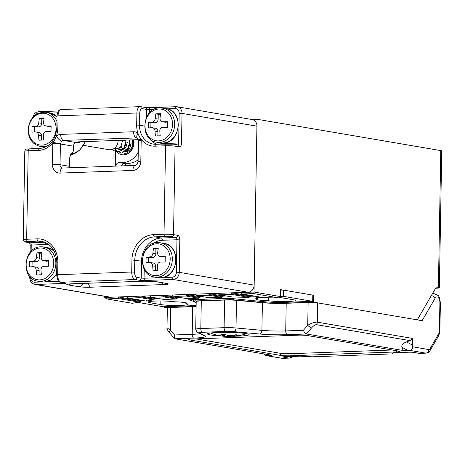 <?xml version="1.0" encoding="UTF-8"?>
<svg xmlns="http://www.w3.org/2000/svg" width="465" height="465" viewBox="0 0 465 465"><rect width="100%" height="100%" fill="white"/><g stroke="black" fill="none" stroke-linecap="round" stroke-linejoin="round"><path stroke-width="0.7" d="M165.261 256.477A43.722 22.233 87.9 0 0 165.168 262.004A45.029 4.08 -179 0 0 160.501 262.074C158.548 262.318 157.53 263.51 157.455 265.637A45.029 22.895 87.9 0 0 157.856 270.554A43.722 3.964 -179 0 0 153.078 270.729A45.029 22.895 -92.1 0 1 152.677 265.811C152.398 263.696 151.421 262.58 149.747 262.463A45.029 4.08 -179 0 0 146.056 262.696A43.722 22.233 -92.1 0 1 146.15 257.168A45.029 4.08 1 0 1 149.846 256.936C151.526 256.639 152.543 255.454 152.892 253.367A45.029 22.895 -92.1 0 1 153.462 248.612A43.722 3.964 1 0 1 158.24 248.444A45.029 22.895 87.9 0 0 157.67 253.198C157.676 255.262 158.652 256.378 160.594 256.541A45.029 4.08 1 0 1 165.261 256.477M155.513 270.63L155.589 266.306A3.47 2.97 -80.3 0 0 153.188 262.992L149.747 262.463M163.511 257.04A3.47 2.97 -80.3 0 1 162.988 257.006L160.036 256.5L165.238 256.976M148.492 262.533L148.579 257.581L146.15 257.168M148.579 257.581L152.758 257.43A3.47 2.97 -80.3 0 0 155.804 253.867L155.891 249.031L153.462 248.612M155.891 249.031L158.164 248.949M48.703 266.236A45.029 4.08 -179 0 0 44.036 266.3C42.088 266.55 41.071 267.735 40.99 269.869A45.029 22.895 87.9 0 0 41.391 274.786A43.722 3.964 -179 0 0 36.613 274.96A45.029 22.895 -92.1 0 1 36.212 270.037C35.939 267.927 34.962 266.811 33.288 266.695A45.029 4.08 -179 0 0 29.591 266.927A43.722 22.233 -92.1 0 1 29.69 261.4A45.029 4.08 1 0 1 33.387 261.161C35.067 260.871 36.078 259.679 36.433 257.598A45.029 22.895 -92.1 0 1 37.002 252.844A43.722 3.964 1 0 1 41.78 252.669A45.029 22.895 87.9 0 0 41.211 257.424C41.216 259.493 42.187 260.609 44.134 260.772A45.029 4.08 1 0 1 48.802 260.702A43.722 22.233 87.9 0 0 48.703 266.236M33.771 266.724L33.288 266.695M47.052 261.272A3.47 2.97 -80.3 0 1 46.529 261.237L43.571 260.731L48.779 261.208M32.033 266.765L32.12 261.812L29.69 261.4M32.12 261.812L36.299 261.661A3.47 2.97 -80.3 0 0 39.345 258.098L39.432 253.262L37.002 252.844M39.432 253.262L41.705 253.175M39.054 274.862L39.13 270.537A3.47 2.97 -80.3 0 0 36.723 267.224L33.771 266.718M235.662 336.166A20.82 1.889 -179 0 0 249.118 334.637A20.82 1.889 -179 0 0 246.218 333.62A20.82 1.889 -179 0 0 222.822 332.359A20.82 1.889 -179 0 0 207.483 333.911A20.82 1.889 -179 0 0 210.383 334.922A20.82 1.889 -179 0 0 221.346 335.933M403.26 350.523L401.911 347.239C401.394 345.1 402.923 343.315 406.491 341.88L410.089 340.63L316.38 324.651C315.119 324.692 313.515 325.785 311.567 327.912A3.47 1.023 -139.5 0 1 307.731 325.244C311.893 322.943 315.078 321.92 317.299 322.175L412.426 338.398L412.577 346.791C412.85 348.965 411.833 350.151 409.531 350.354L403.26 350.523L306.365 333.998L287.434 334.684A24.29 2.203 1 0 1 259.656 334.01L233.75 331.632A6.94 0.628 -179 0 0 225.816 331.44L202.525 332.283A6.94 0.628 -179 0 0 199.235 332.888L205.408 335.98A24.29 2.203 1 0 1 193.905 338.084L174.974 338.77L271.868 355.295L265.835 355.556L263.951 353.946M201.299 300.884L200.816 328.528A10.41 0.942 1 0 0 195.713 329.249L196.195 301.611A10.41 0.942 1 0 1 201.299 300.884L224.589 300.041A10.41 0.942 1 0 1 236.493 300.332L262.4 302.709A20.82 1.889 -179 0 0 286.213 303.285L308.126 302.488A6.94 0.628 1 0 1 317.636 302.872L422.11 320.693L435.141 298.199A3.47 2.325 -149.9 0 0 431.299 295.659M167.011 327.749L170.364 330.231A3.47 1.471 138.8 0 0 169.522 332.818C167.383 330.011 166.546 328.319 167.011 327.749L167.359 307.958A6.94 0.628 1 0 1 170.765 307.475L192.679 306.679A20.82 1.889 -179 0 0 196.108 306.511M189.319 339.857L280.476 355.405A6.94 0.628 -179 0 0 289.986 355.789L396.29 351.929A6.94 0.628 -179 0 0 399.697 351.447A6.94 0.628 -179 0 0 398.732 351.11L307.568 335.561A6.94 0.628 -179 0 0 298.065 335.172L191.754 339.037A6.94 0.628 -179 0 0 188.348 339.52A6.94 0.628 -179 0 0 189.319 339.857L189.331 339.212M283.336 356.789L282.586 356.882M266.195 355.562L282.371 358.323L288.939 358.085L282.302 356.951L284.685 356.713L300.268 356.149L311.841 356.824L392.1 353.906L393.07 352.778L408.659 352.208L412.502 352.22L419.511 353.377L426.079 353.138A6.94 3.528 -92.1 0 1 425.708 353.115L409.531 350.354M412.176 352.208L419.139 353.353L425.708 353.115A3.47 2.97 99.7 0 0 428.753 349.552A3.47 1.767 87.9 0 0 430.02 348.75L438.844 333.521A3.47 1.767 87.9 0 0 439.402 331.167L439.896 302.93A5.551 2.825 87.9 0 0 438.239 297.524A5.551 2.825 87.9 0 0 435.141 298.199M195.835 338.886L280.511 353.33A6.94 0.628 -179 0 0 290.021 353.714L392.251 350.005M393.303 352.766L392.1 353.906M412.426 338.398L410.089 340.63M311.567 327.912L306.365 333.998C305.226 333.597 304.244 332.359 303.424 330.284L307.731 325.244L308.126 302.488M169.522 332.818L174.468 338.479L174.503 334.969L192.196 334.323L192.679 306.679M174.974 338.77L174.468 338.479M69.907 155.996A31.928 27.336 -80.3 0 0 72.278 153.642L70.802 153.857L69.727 157.769L69.576 166.336A3.47 2.97 -80.3 0 0 69.826 167.772M115.372 166.121L115.663 149.317M137.158 137.907L63.443 140.413L76.522 142.639L79.067 142.331A31.928 27.336 -80.3 0 0 79.253 141.813M76.522 142.639A3.47 2.97 -80.3 0 0 73.476 146.208L60.398 143.976L60.037 164.709L69.576 166.336M69.86 156.269L72.749 153.433L72.278 153.642L73.389 150.881L73.476 146.208M138.308 139.669L78.521 141.837L77.655 142.087L79.335 142.43L79.567 141.802M158.466 142.505A17.699 15.153 -80.3 0 0 164.017 143.528L178.653 142.993L179.17 113.28A4.859 4.162 -80.3 0 0 175.073 108.595A2.081 1.058 -92.1 0 1 176.055 106.694A2.081 1.058 -92.1 0 1 176.171 106.7A6.94 5.94 99.7 0 1 177.217 106.77L252.123 119.546A6.94 5.94 99.7 0 1 256.93 126.172L254.152 285.115A6.94 5.94 99.7 0 1 248.06 292.241L173.154 279.471L145.086 280.488A2.081 1.058 -92.1 0 1 144.057 278.233L158.803 277.698M63.077 282.598A2.081 1.058 87.9 0 0 63.862 283.441L35.788 284.458L110.699 297.234L248.06 292.241M110.699 297.234A6.94 5.94 99.7 0 1 109.653 297.164L34.741 284.388A6.94 5.94 99.7 0 0 35.788 284.458A2.081 1.058 87.9 0 1 34.765 282.203L42.344 281.93M77.725 141.895A31.928 27.336 99.7 0 1 77.655 142.087L77.388 141.988M61.769 141.064L60.433 143.54L52.876 142.528A21.861 18.722 99.7 0 1 38.653 150.398L28.202 150.776L26.656 239.231L37.107 238.853A24.639 21.099 99.7 0 1 57.881 262.615L57.672 274.71L131.729 272.019L131.938 259.923A24.639 21.099 99.7 0 1 153.566 234.622L164.017 234.244L165.563 145.783L155.112 146.167A21.861 18.722 99.7 0 1 141.145 139.326A21.861 18.722 99.7 0 1 137.89 133.13A5.551 2.621 127 0 0 137.373 138.047L138.46 140.843A5.551 0.506 -179 0 1 141.186 140.453L140.825 161.186A9.021 7.725 99.7 0 1 132.903 170.452L60.043 173.102A9.021 7.725 99.7 0 1 52.435 164.401L52.795 143.668A9.021 7.725 99.7 0 1 52.876 142.528A21.861 18.722 99.7 0 0 56.352 136.088A9.021 7.725 99.7 0 1 60.717 134.402L133.577 131.752A9.021 7.725 99.7 0 1 137.89 133.13A21.861 18.722 99.7 0 1 136.681 125.079L136.89 112.989L58.055 115.849L57.846 127.945A21.861 18.722 99.7 0 1 56.352 136.088A5.551 2.063 -128.8 0 0 61.769 141.064A3.47 2.97 -80.3 0 1 63.443 140.413A5.551 2.825 -92.1 0 1 60.717 134.402M141.186 140.453A9.021 7.725 99.7 0 0 141.145 139.326A5.551 0.854 174.7 0 0 138.442 140.32M167.516 127.241A45.029 4.08 -179 0 0 162.849 127.311C160.902 127.561 159.884 128.747 159.803 130.874A45.029 22.895 87.9 0 0 160.204 135.797A43.722 3.964 -179 0 0 155.426 135.972A45.029 22.895 -92.1 0 1 155.025 131.049C154.752 128.939 153.776 127.823 152.102 127.701A45.029 4.08 -179 0 0 148.405 127.939A43.722 22.233 -92.1 0 1 148.504 122.411A45.029 4.08 1 0 1 152.195 122.173C153.88 121.882 154.892 120.691 155.246 118.61A45.029 22.895 -92.1 0 1 155.816 113.855A43.722 3.964 1 0 1 160.594 113.681A45.029 22.895 87.9 0 0 160.024 118.436C160.03 120.505 161 121.621 162.948 121.784A45.029 4.08 1 0 1 167.615 121.714A43.722 22.233 87.9 0 0 167.516 127.241M157.868 135.873L157.943 131.549A3.47 2.97 -80.3 0 0 155.537 128.235L152.102 127.701M165.86 122.283A3.47 2.97 -80.3 0 1 165.337 122.249L162.384 121.743L167.592 122.219M150.846 127.776L150.933 122.824L148.504 122.411M150.933 122.824L155.112 122.673A3.47 2.97 -80.3 0 0 158.158 119.11L158.245 114.268L155.816 113.855M158.245 114.268L160.518 114.187M83.572 145.376L108.886 149.695A9.021 7.725 -80.3 0 0 118.168 140.517A9.021 7.725 -80.3 0 0 118.168 140.395M125.504 140.134L122.144 140.604L122.272 141.587L120.917 146.62L117.145 148.881L114.105 148.475M125.719 140.122L126.154 142.249L124.806 147.283L121.034 149.544L117.32 149.021M118.854 148.416L119.354 148.864M120.662 149.55L122.15 149.736L125.922 147.475L127.271 142.441M129.508 140.529L130.043 142.912L128.695 147.946L124.922 150.207L121.208 149.684M122.638 149.678L122.126 149.335M120.923 147.992L120.493 147.149M121.249 146.126L121.609 147.341M122.743 149.085L123.242 149.527M124.544 150.212L126.032 150.398L129.811 148.137L131.159 143.104M128.363 150.875L125.097 150.346M126.527 150.34L126.015 149.997M124.812 148.655L124.382 147.812M125.132 146.789L125.498 148.004M126.631 149.747L127.125 150.189M128.7 149.317L128.27 148.475M129.02 147.452L129.38 148.666M43.745 140.029A43.722 3.964 -179 0 0 38.967 140.203A45.029 22.895 -92.1 0 1 38.566 135.28C38.287 133.17 37.316 132.054 35.642 131.932A45.029 4.08 -179 0 0 31.946 132.17A43.722 22.233 -92.1 0 1 32.044 126.637A45.029 4.08 1 0 1 35.735 126.404C37.415 126.108 38.432 124.922 38.781 122.841A45.029 22.895 -92.1 0 1 39.356 118.087A43.722 3.964 1 0 1 44.134 117.912A45.029 22.895 87.9 0 0 43.559 122.667C43.565 124.736 44.541 125.852 46.488 126.015A45.029 4.08 1 0 1 51.156 125.945A43.722 22.233 87.9 0 0 51.057 131.473A45.029 4.08 -179 0 0 46.39 131.543C44.442 131.793 43.425 132.978 43.344 135.106A45.029 22.895 87.9 0 0 43.745 140.029M41.402 140.105L41.478 135.78A3.47 2.97 -80.3 0 0 39.077 132.467L35.642 131.932M49.4 126.509A3.47 2.97 -80.3 0 1 48.877 126.474L45.925 125.974L51.133 126.451M34.387 132.008L34.468 127.055L38.653 126.904A3.47 2.97 -80.3 0 0 41.699 123.335L41.78 118.499L39.356 118.087M41.78 118.499L44.059 118.418M34.468 127.055L32.044 126.637M124.277 153.717L125.416 153.758L131.322 150.41L133.583 142.9L133.066 139.855M114.623 148.562L115.733 150.369L121.534 153.095L127.433 149.747L129.7 142.238L129.398 139.988M111.734 149.567L117.645 152.433L123.545 149.085L125.812 141.575L125.666 140.128M232.884 336.23A51.284 43.913 99.7 0 1 231.494 336.23A52.272 26.581 -92.1 0 1 229.187 336.544L224.432 336.352A52.272 44.762 99.7 0 1 220.561 335.782A51.284 26.075 -92.1 0 1 218.945 335.561A51.284 26.075 -92.1 0 1 218.091 335.364A52.272 44.762 -80.3 0 0 221.962 335.933C223.665 336.061 224.072 335.928 223.177 335.521A52.272 26.581 -92.1 0 1 220.892 334.422A51.284 43.913 -80.3 0 0 225.077 334.265A52.272 26.581 87.9 0 0 227.362 335.37L232.111 335.561A52.272 44.762 -80.3 0 0 236.005 334.713A51.284 26.075 87.9 0 0 238.481 335.131A52.272 44.762 99.7 0 1 234.587 335.986L233.366 336.393A52.272 26.581 87.9 0 0 233.889 336.358A52.33 52.33 0 0 0 245.061 334.103A17.345 1.569 -179 0 0 245.543 333.515M232.895 335.422L232.884 336.369L233.366 336.393M223.688 334.37L223.659 335.835L223.177 335.521L223.2 334.393M231.506 335.643L231.494 336.23M120.522 149.544A8.329 7.132 -80.3 0 0 124.196 151.602A8.329 7.132 -80.3 0 0 125.451 151.683A8.329 7.132 -80.3 0 0 132.246 139.884M133.722 139.831A11.799 10.102 99.7 0 1 123.626 154.839A11.799 10.102 99.7 0 1 115.646 150.52M435.583 288.259L435.955 288.248A6.94 0.628 -179 0 0 439.361 287.765A6.94 0.628 -179 0 0 438.396 287.428L436.275 287.068L417.274 319.868L313.393 302.151L313.515 295.24L280.442 289.602L280.61 296.612L279.192 297.972L253.524 293.572L242.172 293.985L263.94 297.699L279.192 297.972M438.396 287.428L440.785 150.596L257.046 119.261L251.606 119.459M440.785 150.596A6.94 0.628 1 0 1 441.75 150.933L439.361 287.765M143.005 300.559L141.308 300.849L139.715 302.209L117.947 298.495L106.601 298.908L132.182 303.273L139.715 302.209M127.05 296.687L118.459 296.949L141.308 300.849M172.439 295.037L163.849 295.304L177.985 297.71L176.061 299.018L163.337 296.85L151.392 297.28L164.116 299.454L176.061 299.018M180.786 297.612L177.985 297.71M195.131 294.211L186.546 294.479L200.677 296.891L198.753 298.193L186.035 296.025L174.09 296.461L186.808 298.629L198.753 298.193M203.478 296.786L200.677 296.891M217.829 293.386L209.238 293.653L223.374 296.066L221.45 297.368L208.727 295.199L196.782 295.635L209.506 297.803L221.45 297.368M226.176 295.961L223.374 296.066M149.742 295.862L141.157 296.129L155.054 298.495L153.456 299.861L140.645 297.676L128.7 298.106L146.225 301.093L153.456 299.861M158.088 298.437L154.909 298.553M240.521 292.566L231.936 292.828L251.484 296.164L248.949 297.362L231.425 294.374L219.48 294.81L232.291 296.995L248.949 297.362M255.395 296.252L251.484 296.164M106.601 298.908L104.724 297.449L104.741 296.327M164.099 306.737L164.087 307.574L167.354 308.132M240.405 292.531L254.035 292.026L257.046 119.261M253.524 293.572L254.035 292.026L280.61 296.612M123.492 162.442L119.017 162.605L124.318 163.506L128.793 163.343L123.492 162.442A19.431 16.641 99.7 0 0 138.268 151.997M115.971 166.098A3.47 2.97 99.7 0 1 119.017 162.605M104.724 297.449L118.459 296.949L117.947 298.495M126.933 296.653L141.157 296.129L140.645 297.676M149.625 295.833L163.849 295.304L163.337 296.85M172.323 295.008L186.546 294.479L186.035 296.025M195.015 294.182L209.238 293.653L208.727 295.199M217.713 293.357L231.936 292.828L231.425 294.374M233.244 298.902L233.227 299.82L263.638 302.61A19.431 1.761 -179 0 0 285.865 303.151L313.393 302.151M233.227 299.82A3.47 0.314 -179 0 0 229.257 299.727L229.286 298.315M195.242 299.576L195.219 300.96L229.257 299.727M195.219 300.96A3.47 0.314 -179 0 0 193.516 301.204A3.47 0.314 -179 0 0 193.574 301.262L196.178 302.564M164.087 307.574L191.615 306.575A19.431 1.761 -179 0 0 196.108 306.319M312.805 295.263L313.515 295.24M146.225 301.093L146.301 300.541L146.225 301.093M240.295 292.526L242.062 293.979L263.8 297.681M209.273 297.193L209.407 297.798L196.672 295.624L194.905 294.176M186.575 298.019L186.709 298.623L173.98 296.449L172.213 294.996M163.883 298.844L164.017 299.448L151.282 297.275L149.515 295.821M126.823 296.647L128.59 298.1L146.167 301.099M217.603 293.351L219.37 294.804L232.151 296.984M279.616 297.571A14.572 1.319 1 0 1 282.784 297.966L293.386 299.774A14.572 1.319 1 0 1 295.415 300.483A14.572 1.319 1 0 1 284.679 301.57A14.572 1.319 1 0 1 268.299 300.686L268.683 300.75A14.572 1.319 1 0 1 258.523 299.942A14.572 1.319 1 0 1 256.488 299.233A14.572 1.319 1 0 1 257.314 298.815L257.697 298.879A14.572 1.319 1 0 1 255.669 298.17A14.572 1.319 1 0 1 261.15 297.234M280.726 290.055L283.481 290.119L312.805 295.118L312.701 301.337L285.69 302.32A18.042 1.633 1 0 1 265.05 301.82L230.326 298.408L226.746 298.402A6.94 3.528 87.9 0 0 227.013 298.321M280.616 296.275L283.371 296.339L312.701 301.337M283.481 290.119L283.371 296.339M191.359 299.71L191.347 300.413L196.172 302.831M196.125 305.395A18.042 1.633 1 0 1 190.4 305.784L163.389 306.761L138.204 302.465M180.978 297.647L177.601 297.827M191.347 300.413L188.232 299.826L226.746 298.35M174.898 301.808A14.572 1.319 1 0 1 187.093 303.325A14.572 1.319 1 0 1 186.267 303.744L185.884 303.68A14.572 1.319 1 0 1 187.912 304.389A14.572 1.319 1 0 1 177.177 305.476A14.572 1.319 1 0 1 160.797 304.592L150.195 302.785A14.572 1.319 1 0 1 148.166 302.076A14.572 1.319 1 0 1 158.902 300.989A14.572 1.319 1 0 1 175.282 301.872L174.898 301.808M257.697 298.879L257.726 297.53M268.299 300.686L268.352 297.798M186.267 303.744L186.279 302.872M185.884 303.68L185.895 302.779M192.109 299.658L190.941 299.693M157.693 242.602A17.35 14.857 99.7 0 1 160.309 242.777A17.35 14.857 99.7 0 1 172.236 260.865A17.35 14.857 99.7 0 1 157.089 277.157A17.35 14.857 99.7 0 1 154.473 276.983L157.995 277.588A17.35 14.857 -80.3 0 0 160.611 277.756A17.35 14.857 -80.3 0 0 175.758 261.464A17.35 14.857 -80.3 0 0 163.831 243.375C181.617 245.253 178.636 278.239 160.721 277.768L157.995 277.588M156.124 275.652A16.008 13.706 -80.3 0 0 169.83 255.361A16.008 13.706 -80.3 0 0 156.682 243.77A16.008 13.706 -80.3 0 0 142.627 260.214A16.008 13.706 -80.3 0 0 156.124 275.652M152.758 257.43L149.846 256.936M155.804 253.867L152.892 253.367M155.589 266.306L152.677 265.811M41.234 246.834A17.35 14.857 99.7 0 1 43.849 247.008A17.35 14.857 99.7 0 1 55.777 265.091A17.35 14.857 99.7 0 1 40.629 281.389A17.35 14.857 99.7 0 1 38.014 281.215L41.536 281.813A17.35 14.857 -80.3 0 0 44.152 281.988A17.35 14.857 -80.3 0 0 56.666 273.92M54.184 251.042A17.35 14.857 -80.3 0 0 47.372 247.607L54.074 250.827M39.664 279.884A16.008 13.706 -80.3 0 0 53.237 267.323A16.008 13.706 -80.3 0 0 40.217 248.002A16.008 13.706 -80.3 0 0 26.168 264.445A16.008 13.706 -80.3 0 0 39.664 279.884M36.299 261.661L33.387 261.161M39.345 258.098L36.433 257.598M39.13 270.537L36.212 270.037M432.148 294.188A9.021 4.586 -92.1 0 1 433.758 293.543L432.497 293.589M317.636 302.872L317.299 322.175A3.47 2.97 -80.3 0 1 316.38 324.651M412.577 346.791L428.753 349.552M170.765 307.475L170.364 330.231L174.503 334.969M202.525 332.283A3.47 1.767 -92.1 0 1 200.816 328.528L224.107 327.686L224.589 300.041M236.493 300.332L236.011 327.97L261.917 330.348L262.4 302.709M286.213 303.285L285.731 330.929L303.424 330.284M396.314 350.697L396.29 351.929M290.021 353.714L289.986 355.789M280.511 353.33L280.476 355.405M265.829 355.556L281.848 358.288A3.47 2.97 99.7 0 0 282.371 358.323A6.94 3.528 87.9 0 0 282.743 358.346L289.311 358.108A6.94 3.528 -92.1 0 1 288.939 358.085A3.47 2.97 99.7 0 0 291.445 356.469M418.616 353.319A3.47 2.97 99.7 0 0 419.139 353.353A6.94 3.528 87.9 0 0 419.511 353.377M225.816 331.44A3.47 1.767 -92.1 0 1 224.107 327.686A10.41 0.942 1 0 1 236.011 327.97A3.47 2.191 -84.8 0 1 233.75 331.632M259.656 334.01A3.47 2.191 -84.8 0 0 261.917 330.348A20.82 1.889 -179 0 0 285.731 330.929A3.47 1.767 -92.1 0 0 287.434 334.684M193.905 338.084A3.47 1.767 -92.1 0 1 192.196 334.323A20.82 1.889 -179 0 0 200.084 333.707M406.491 341.88L412.31 345.001M407.729 350.36L401.911 347.239M266.991 354.464L267.398 355.458M430.02 348.75A3.47 2.325 30.1 0 1 430.038 350.598L438.861 335.37L439.884 331.336A3.47 0.314 1 0 0 439.402 331.167M438.844 333.521A3.47 2.325 30.1 0 1 438.861 335.37M439.896 302.93A3.47 0.314 1 0 1 440.378 303.099L439.884 331.336M199.235 332.888A3.47 3.395 116.6 0 1 197.741 332.533C197.398 332.969 196.718 331.876 195.713 329.249M205.408 335.98A3.47 3.395 116.6 0 1 203.914 335.625L197.741 332.533M162.645 277.559L172.131 277.216A4.859 4.162 -80.3 0 0 176.392 272.223L176.962 239.742L162.332 240.277A20.472 17.53 -80.3 0 0 153.305 243.445M144.22 269.218L144.057 278.233L141.209 278.117L141.505 261.185A22.558 19.315 99.7 0 1 161.303 238.022L154.595 236.877A22.558 19.315 -80.3 0 0 134.792 260.04L134.577 272.135A4.859 2.47 87.9 0 0 136.966 277.396L141.209 278.117A2.081 1.784 -80.3 0 1 139.378 280.256A4.162 0.378 -179 0 0 145.086 280.488M142.18 261.26L131.938 259.923M162.332 240.277A2.081 1.058 -92.1 0 0 161.303 238.022L175.939 237.493L171.695 236.766A4.859 0.442 -179 0 0 165.046 236.499L154.595 236.877A2.081 1.058 -92.1 0 1 153.566 234.622M49.04 244.724A20.472 17.53 -80.3 0 0 45.866 244.509L31.236 245.038L31.126 251.391M30.673 277.402L30.667 277.518A4.859 4.162 -80.3 0 0 34.765 282.203M46.186 281.79L58.956 281.325M44.756 242.236L38.13 241.108L27.679 241.486A4.859 0.442 -179 0 0 25.97 242.062L30.213 242.782L44.797 242.253M139.378 280.256L135.141 279.535L61.084 282.226L65.321 282.947A2.081 1.784 -80.3 0 1 65.007 282.923L60.77 282.203C58.753 282.569 57.381 280.122 56.649 274.856L56.858 262.76C56.23 250.833 51.121 243.689 41.53 241.329A22.558 19.315 -80.3 0 0 38.13 241.108A2.081 1.058 87.9 0 1 37.107 238.853M71.575 153.52A31.928 27.336 99.7 0 1 70.192 154.95M150.271 107.642A4.162 0.378 1 0 1 145.312 107.473M154.113 109.356L149.393 109.525A2.081 1.058 -92.1 0 1 150.375 107.624A2.081 1.058 -92.1 0 1 150.486 107.636L175.944 106.706M32.509 117.692L34.445 113.669L36.351 112.268L38.694 111.681A2.081 1.058 87.9 0 1 38.804 111.687L58.596 110.972L38.694 111.681A2.081 1.058 87.9 0 0 37.712 113.559M163.872 284.557L91.006 287.201A9.021 0.82 1 0 1 78.649 286.702L68.047 284.894A9.021 0.82 1 0 1 71.221 283.83L144.08 281.18A9.021 0.82 1 0 1 156.438 281.685L167.04 283.493A9.021 0.82 1 0 1 163.872 284.557A5.551 2.825 -92.1 0 1 161.954 282.708M63.862 283.441A4.162 0.378 -179 0 0 65.321 282.947M165.046 236.499A2.081 1.058 -92.1 0 1 164.017 234.244A6.94 0.628 1 0 1 173.526 234.627L175.073 146.173L179.31 146.894A4.162 2.116 87.9 0 0 181.501 143.11L178.653 142.993A2.081 1.058 -92.1 0 1 177.74 144.888M171.695 236.766A2.081 1.784 -80.3 0 0 173.526 234.627L177.764 235.354A4.162 2.116 87.9 0 1 179.816 239.859L179.246 272.339L254.152 285.115M256.93 126.172L182.018 113.396L181.501 143.11M175.073 108.595L167.354 108.874M146.399 117.488L146.539 109.409L149.393 109.525L149.329 113.047M155.112 146.167A2.081 1.058 -92.1 0 1 156.095 144.266A2.081 1.058 -92.1 0 1 156.211 144.272L166.435 143.9M179.31 146.894A2.081 1.784 -80.3 0 0 177.868 144.906L173.625 144.185A2.081 1.784 -80.3 0 1 175.073 146.173A6.94 0.628 -179 0 0 165.563 145.783A2.081 1.058 -92.1 0 1 166.546 143.888A2.081 1.058 -92.1 0 1 166.662 143.894A4.859 0.442 1 0 1 173.311 144.162M156.641 144.249A19.78 16.938 99.7 0 1 150.102 138.989M144.522 126.05L139.529 125.195A19.78 16.938 -80.3 0 0 153.229 144.074A19.78 16.938 -80.3 0 0 155.996 144.278M179.17 113.28L182.018 113.396A6.94 5.94 99.7 0 0 177.217 106.77L150.375 107.624L145.097 107.421A2.081 1.784 -80.3 0 1 146.539 109.409L142.302 108.688A4.859 2.47 87.9 0 0 139.744 113.1L139.529 125.195L136.681 125.079M57.567 112.861L50.894 113.105M37.653 113.582A4.859 4.162 -80.3 0 0 34.09 116.041M33.021 142.645L32.928 148.289L43.21 147.917M39.746 148.504A2.081 1.058 87.9 0 0 39.635 148.498L29.185 148.876A2.081 1.058 87.9 0 0 28.202 150.776A6.94 0.628 -179 0 0 24.796 151.259C25.953 147.882 26.819 149.573 29.185 148.876A2.081 1.058 87.9 0 1 29.295 148.881L39.525 148.509M71.523 154.729A21.861 18.722 -80.3 0 0 85.118 141.598M61.339 109.519A6.94 3.528 87.9 0 0 58.055 115.849L57.032 115.994C57.462 111.594 58.892 109.438 61.339 109.519L140.174 106.654A6.94 3.528 -92.1 0 1 140.546 106.677A2.081 1.784 -80.3 0 1 140.86 106.7L140.174 106.654A6.94 3.528 -92.1 0 0 136.89 112.989L139.744 113.1M24.796 151.259L23.25 239.713A6.94 0.628 1 0 1 26.656 239.231A2.081 1.058 87.9 0 0 27.679 241.486M136.966 277.396A2.081 1.784 -80.3 0 1 135.141 279.535A6.94 3.528 -92.1 0 1 131.729 272.019L134.577 272.135M56.649 274.856L57.672 274.71A6.94 3.528 87.9 0 0 61.084 282.226A2.081 1.784 -80.3 0 1 60.77 282.203M176.392 272.223L179.246 272.339A6.94 5.94 99.7 0 1 173.154 279.471A2.081 1.058 -92.1 0 1 172.131 277.216M137.373 138.047L136.832 137.797A3.47 2.97 -80.3 0 0 136.309 137.762A5.551 2.825 -92.1 0 1 133.577 131.752M60.433 143.54A3.47 2.97 -80.3 0 0 60.398 143.976A5.551 0.506 -179 0 0 52.795 143.668M52.435 164.401A5.551 0.506 -179 0 1 60.037 164.709A3.47 2.97 -80.3 0 0 62.438 168.022A3.47 2.97 -80.3 0 0 62.583 168.039M32.893 148.742A2.081 1.058 87.9 0 0 32.928 148.289L31.905 148.434L31.887 148.777M57.846 127.945L56.823 128.09C55.457 140.291 49.726 147.097 39.635 148.498A2.081 1.058 87.9 0 0 38.653 150.398M164.017 143.528A2.081 1.058 -92.1 0 1 163.982 143.981M142.302 108.688A2.081 1.784 -80.3 0 0 140.86 106.7L145.097 107.421M177.764 235.354A2.081 1.784 -80.3 0 1 175.939 237.493A2.081 1.058 -92.1 0 1 176.962 239.742L179.816 239.859M45.866 244.509A2.081 1.058 87.9 0 0 45.163 242.405M29.673 276.32L29.65 277.663L30.667 277.518M30.085 252.536L30.213 245.183L31.236 245.038A2.081 1.058 87.9 0 0 30.213 242.782A2.081 1.784 -80.3 0 1 29.899 242.765L25.656 242.038A2.081 1.784 -80.3 0 0 25.97 242.062M56.858 262.76L57.881 262.615M140.825 161.186A5.551 0.506 -179 0 0 138.099 161.576L138.46 140.843M132.903 170.452A5.551 2.825 -92.1 0 1 135.53 165.389L137.041 164.5L138.099 161.576M60.043 173.102A5.551 2.825 -92.1 0 1 62.665 168.034L135.53 165.389M71.221 283.83A5.551 2.825 -92.1 0 0 71.517 283.848L144.383 281.203A5.551 2.825 -92.1 0 1 144.08 281.18M156.438 281.685A5.551 4.755 99.7 0 1 155.601 281.627L144.383 281.203M167.04 283.493A5.551 4.755 99.7 0 1 166.203 283.435L155.601 281.627M70.697 283.882A5.551 4.755 99.7 0 1 68.047 284.894M91.006 287.201A5.551 2.825 -92.1 0 1 88.437 283.231M83.003 283.429A5.551 4.755 99.7 0 1 78.649 286.702M160.047 107.845A17.35 14.857 99.7 0 1 162.663 108.02A17.35 14.857 99.7 0 1 174.59 126.102A17.35 14.857 99.7 0 1 159.443 142.4A17.35 14.857 99.7 0 1 156.827 142.226L160.349 142.825A17.35 14.857 -80.3 0 0 162.965 142.999A17.35 14.857 -80.3 0 0 178.112 126.707A17.35 14.857 -80.3 0 0 166.185 108.618C183.971 110.496 180.99 143.482 163.076 143.005L160.349 142.825M158.478 140.895A16.008 13.706 -80.3 0 0 172.05 128.334A16.008 13.706 -80.3 0 0 159.03 109.013A16.008 13.706 -80.3 0 0 144.981 125.451A16.008 13.706 -80.3 0 0 158.478 140.895M155.112 122.673L152.195 122.173M158.158 119.11L155.246 118.61M157.943 131.549L155.025 131.049M48.563 145.185A17.35 14.857 99.7 0 1 40.368 146.458L43.89 147.056A17.35 14.857 -80.3 0 0 45.146 147.207L43.89 147.056M28.516 129.683A16.008 13.706 -80.3 0 0 45.367 144.528A16.008 13.706 -80.3 0 0 56.067 128.683A16.008 13.706 -80.3 0 0 42.571 113.245A16.008 13.706 -80.3 0 0 28.516 129.683M57.021 116.75A17.35 14.857 -80.3 0 0 49.72 112.85L57.021 116.622M40.368 146.458C32.585 144.47 28.481 138.913 28.063 129.793C29.603 117.831 35.654 111.984 46.204 112.251A17.35 14.857 99.7 0 1 56.939 121.545M41.478 135.78L38.566 135.28M38.653 126.904L35.735 126.404M41.699 123.335L38.781 122.841M211.098 332.911A17.345 1.569 -179 0 0 211.558 333.515L210.54 332.981M229.199 335.701L229.187 336.544M224.467 334.318L224.432 336.352M234.604 335.067L234.587 335.986M279.099 297.937L280.319 296.507L280.442 289.602M130.351 165.575A3.47 1.767 -92.1 0 0 128.793 163.343A19.431 16.641 -80.3 0 0 138.128 159.757M285.876 302.314L285.865 303.151M263.655 301.692L263.638 302.61M191.632 305.732L191.615 306.575M121.464 165.9A3.47 2.97 99.7 0 1 124.318 163.506A3.47 1.767 -92.1 0 1 125.876 165.738M154.252 299.175L140.901 296.903M177.02 298.367L163.593 296.077M199.718 297.542L186.291 295.252M222.41 296.717L208.983 294.426M250.217 296.763L231.68 293.601M140.511 301.529L118.203 297.722M203.676 296.821L200.444 296.937M150.195 302.785L150.224 301.436M160.797 304.592L160.861 300.983M313.933 302.244L313.927 302.535M154.473 276.983C136.687 275.111 139.674 242.126 157.583 242.596L163.831 243.375M38.014 281.215C20.227 279.343 23.209 246.351 41.123 246.828L47.372 247.607M56.654 274.426L51.197 279.866L44.262 281.993L41.536 281.813M289.311 358.108L291.607 357.37L292.671 356.423M281.848 358.288L282.743 358.346M426.079 353.138L428.375 352.4L430.038 350.598M440.378 303.099C439.809 298.332 438.972 295.746 437.861 295.345L433.758 293.543M32.021 141.558L31.905 148.434M56.823 128.09L57.032 115.994M173.625 144.185L153.229 144.074M29.65 277.663C31.236 285.26 32.759 283.005 34.741 284.388M30.213 245.183L29.58 242.637M25.656 242.038C24.697 242.242 23.895 241.469 23.25 239.713M71.517 283.848L69.047 283.952M71.453 154.799L79.794 150.085L85.426 141.587M156.827 142.226C139.041 140.349 142.023 107.363 159.937 107.839L166.185 108.618M46.204 112.251L49.72 112.85M245.061 334.103L246.101 333.603M225.304 336.428A52.33 52.33 0 0 0 227.135 336.532M211.558 333.515A52.33 52.33 0 0 0 218.945 335.561M193.545 299.64L193.516 301.204M191.679 299.704L226.502 298.443"/></g></svg>
